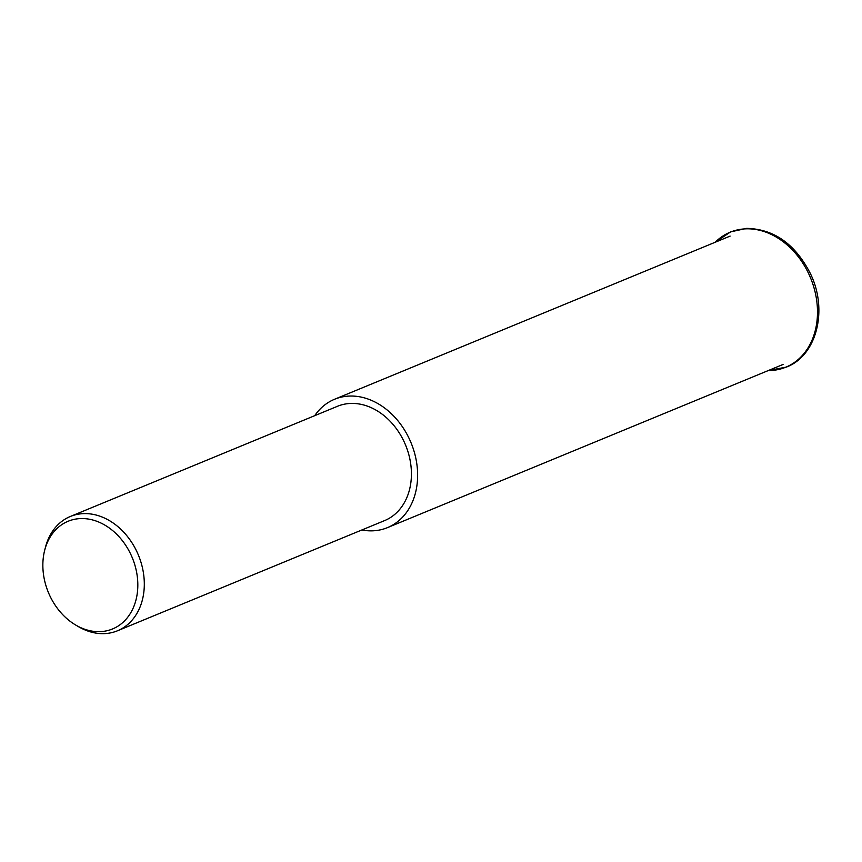 <?xml version="1.0" encoding="UTF-8"?>
<svg xmlns="http://www.w3.org/2000/svg" width="862" height="862" viewBox="0 0 862 862"><rect width="100%" height="100%" fill="white"/><g stroke="black" fill="none" stroke-linecap="round" stroke-linejoin="round"><path stroke-width="1.29" d="M314.705 415.678A69.423 54.101 67.6 0 1 334.564 399.268A69.423 54.101 67.6 0 1 349.272 396.067A69.423 54.101 67.6 0 1 414.234 451.882A69.423 54.101 67.6 0 1 387.501 527.619A69.423 54.101 67.6 0 1 372.793 530.82A69.423 54.101 67.6 0 1 361.857 529.979M44.738 550.064L45.524 547.047A61.827 48.175 67.6 0 1 70.339 516.478A61.827 48.175 67.6 0 1 83.452 513.633A61.827 48.175 67.6 0 1 141.293 563.339A61.827 48.175 67.6 0 1 117.491 630.779A61.827 48.175 67.6 0 1 104.388 633.624A61.827 48.175 67.6 0 1 78.345 626.599L75.662 625.015A58.25 45.395 67.6 0 1 44.738 550.064A58.25 45.395 67.6 0 1 80.468 518.579A58.25 45.395 67.6 0 1 136.789 573.208A58.25 45.395 67.6 0 1 100.207 631.641A58.25 45.395 67.6 0 1 75.662 625.015M70.339 516.478L337.462 406.293A61.827 48.175 67.6 0 1 350.565 403.448A61.827 48.175 67.6 0 1 408.405 453.153A61.827 48.175 67.6 0 1 384.603 520.594L117.491 630.779M745.63 228.85A73.001 56.892 67.6 0 1 816.195 297.315A73.001 56.892 67.6 0 1 770.359 370.541A73.001 56.892 67.6 0 1 768.204 370.574L786.456 367.061C817.047 355.532 828.199 309.533 810.312 273.437C795.195 244.054 773.979 229.033 746.686 228.376L730.685 231.846L715.255 242.222A73.001 56.892 67.6 0 1 745.63 228.85M783.062 364.454L387.501 527.619M730.114 236.102L334.564 399.268"/></g></svg>
